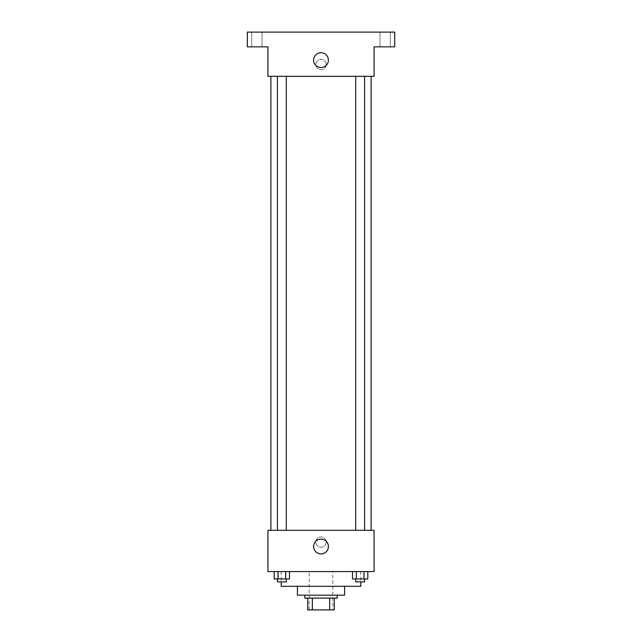 <?xml version="1.0" encoding="UTF-8"?>
<svg xmlns="http://www.w3.org/2000/svg" width="642" height="642" viewBox="0 0 642 642"><rect width="100%" height="100%" fill="white"/><g stroke="black" fill="none" stroke-linecap="round" stroke-linejoin="round"><path stroke-width="0.48" stroke-dasharray="3.21 2.41" d="M332.789 571.573L309.211 571.573L332.789 571.573L332.789 609.9L309.211 609.9L332.789 609.9M312.349 609.9L307.735 609.9L307.735 598.111L312.349 598.111L312.349 609.9L334.265 609.9M329.651 598.111L312.349 598.111L329.651 598.111L329.651 609.9M312.349 598.111L307.735 598.111M304.79 598.111L337.21 598.111M297.415 595.158L344.585 595.158M281.204 586.315L360.796 586.315M321 571.573L281.204 571.573L321 571.573M274.19 571.573L274.19 578.948L278.018 578.948L274.19 578.948L278.018 578.948L278.018 571.573L285.682 571.573L274.19 571.573L289.51 571.573L278.018 571.573L278.018 578.948L289.51 578.948L285.682 578.948L289.51 578.948L289.51 571.573L285.682 571.573L289.51 571.573L285.682 571.573L285.682 578.948L278.018 578.948L285.682 578.948L285.682 571.573L289.51 571.573L278.018 571.573L289.51 571.573M267.939 571.573L374.061 571.573L374.061 530.308L267.939 530.308L267.939 571.573M352.49 571.573L352.49 578.948L356.318 578.948L352.49 578.948L356.318 578.948L356.318 571.573L363.982 571.573L352.49 571.573L367.81 571.573L356.318 571.573L356.318 578.948L367.81 578.948L363.982 578.948L367.81 578.948L367.81 571.573L363.982 571.573L367.81 571.573L363.982 571.573L363.982 578.948L356.318 578.948L363.982 578.948L363.982 571.573L367.81 571.573L356.318 571.573L367.81 571.573M326.16 542.097A5.16 5.16 0 0 0 318.424 537.627A5.16 5.16 0 0 0 318.424 546.567A5.16 5.16 0 0 0 326.16 542.097A5.16 5.16 0 0 0 318.424 537.627A5.16 5.16 0 0 0 318.424 546.567A5.16 5.16 0 0 0 326.16 542.097M371.116 530.308L270.884 530.308L371.116 530.308M286.276 530.308L277.432 530.308L286.276 530.308L277.432 530.308L286.276 530.308L286.276 76.318L277.432 76.318L286.276 76.318M364.568 530.308L355.724 530.308L364.568 530.308L355.724 530.308L364.568 530.308L364.568 76.318L355.724 76.318L364.568 76.318M267.939 547.257L267.939 536.937L267.939 547.257M374.061 536.937L374.061 547.257L374.061 536.937M328.391 546.519A7.391 7.391 0 0 1 317.3 552.923A7.391 7.391 0 0 1 317.3 540.115A7.391 7.391 0 0 1 328.391 546.519M371.116 76.318L270.884 76.318L371.116 76.318M267.939 76.318L374.061 76.318L374.061 46.842L394.702 46.842L394.702 32.1L247.298 32.1L247.298 46.842L267.939 46.842L267.939 76.318M326.16 64.529A5.16 5.16 0 0 0 318.424 60.059A5.16 5.16 0 0 0 318.424 68.999A5.16 5.16 0 0 0 326.16 64.529A5.16 5.16 0 0 0 318.424 60.059A5.16 5.16 0 0 0 318.424 68.999A5.16 5.16 0 0 0 326.16 64.529M267.939 69.689L267.939 59.369L267.939 69.689M374.061 59.369L374.061 69.689L374.061 59.369M328.391 60.107A7.391 7.391 0 0 1 317.3 66.511A7.391 7.391 0 0 1 317.3 53.703A7.391 7.391 0 0 1 328.391 60.107M256.88 46.842L251.72 46.842L256.88 46.842M385.12 46.842L390.28 46.842L385.12 46.842M256.88 32.1L251.72 32.1L256.88 32.1M385.12 32.1L390.28 32.1L385.12 32.1M364.568 578.948L355.724 578.948L364.568 578.948L355.724 578.948L364.568 578.948L364.568 581.893L355.724 581.893L364.568 581.893L355.724 581.893L355.724 578.948M286.276 578.948L277.432 578.948L286.276 578.948L277.432 578.948L286.276 578.948L286.276 581.893L277.432 581.893L286.276 581.893L277.432 581.893L277.432 578.948M363.982 571.573L363.982 578.948M356.318 571.573L356.318 578.948M285.682 571.573L285.682 578.948M278.018 571.573L278.018 578.948M309.211 609.9L309.211 571.573M281.204 571.573L281.204 581.893M360.796 571.573L360.796 581.893M277.432 76.318L277.432 530.308M355.724 76.318L355.724 530.308M262.04 46.842L262.04 32.1L262.04 46.842M251.72 46.842L251.72 32.1L251.72 46.842M390.28 46.842L390.28 32.1L390.28 46.842M379.96 46.842L379.96 32.1L379.96 46.842"/><path stroke-width="0.96" d="M329.651 598.111L329.651 609.9L307.735 609.9L307.735 598.111M329.651 609.9L334.265 609.9L334.265 598.111L334.265 609.9M337.21 595.158L337.21 598.111L304.79 598.111L304.79 595.158M312.349 598.111L312.349 609.9M344.585 586.315L344.585 595.158L297.415 595.158L297.415 586.315M360.796 581.893L360.796 586.315L281.204 586.315L281.204 581.893M374.061 571.573L267.939 571.573L267.939 530.308L374.061 530.308L374.061 571.573M328.391 546.519A7.391 7.391 0 0 1 317.3 552.923A7.391 7.391 0 0 1 317.3 540.115A7.391 7.391 0 0 1 328.391 546.519M371.116 76.318L371.116 530.308M355.724 530.308L355.724 76.318M286.276 76.318L286.276 530.308M374.061 76.318L267.939 76.318L267.939 46.842L247.298 46.842L247.298 32.1L394.702 32.1L394.702 46.842L374.061 46.842L374.061 76.318M328.391 60.107A7.391 7.391 0 0 1 317.3 66.511A7.391 7.391 0 0 1 317.3 53.703A7.391 7.391 0 0 1 328.391 60.107M367.81 571.573L367.81 578.948L352.49 578.948L352.49 571.573M363.982 571.573L363.982 578.948M356.318 571.573L356.318 578.948M364.568 578.948L364.568 581.893L355.724 581.893L355.724 578.948M289.51 571.573L289.51 578.948L274.19 578.948L274.19 571.573M285.682 571.573L285.682 578.948M278.018 571.573L278.018 578.948M286.276 578.948L286.276 581.893L277.432 581.893L277.432 578.948M270.884 76.318L270.884 530.308M364.568 530.308L364.568 76.318M277.432 76.318L277.432 530.308"/></g></svg>
